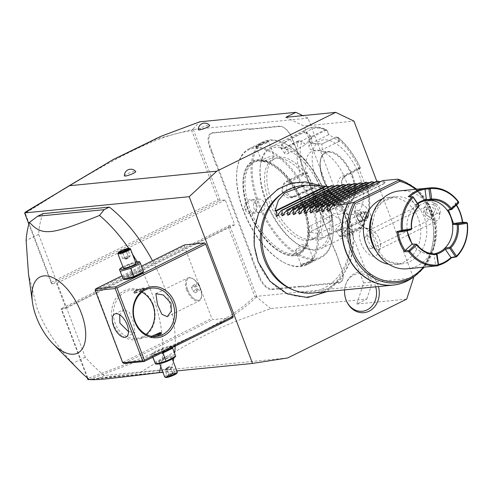 <?xml version="1.0" encoding="UTF-8"?>
<svg xmlns="http://www.w3.org/2000/svg" width="492" height="492" viewBox="0 0 492 492"><rect width="100%" height="100%" fill="white"/><g stroke="black" fill="none" stroke-linecap="round" stroke-linejoin="round"><path stroke-width="0.37" stroke-dasharray="2.46 1.84" d="M413.243 277.211L376.798 181.265M346.448 217.993A57.054 48.364 -95.6 0 1 322.303 292.445A57.054 48.364 -95.6 0 1 258.171 261.627A57.054 48.364 -95.6 0 1 282.316 187.175A57.054 48.364 -95.6 0 1 346.448 217.993M344.628 289.886A20.455 17.337 -95.6 0 1 345.243 286.018A20.455 17.337 -95.6 0 1 360.679 271.898A20.455 17.337 -95.6 0 1 377.758 284.487A20.455 17.337 -95.6 0 1 378.434 286.547M87.939 379.67L140.146 372.512L287.666 357.961M176.837 370.9L162.926 372.272M159.217 372.641L89.169 379.547L99.15 378.096L162.827 372.02M87.287 377.948L61.002 308.748L65.989 308.256L56.531 283.355L51.543 283.847L28.88 224.198M123.111 363.133L95.608 290.071L184.352 246.203L184.592 244.887M184.352 246.203L211.788 318.416L212.968 319.597L232.925 317.629M42.89 213.651A107.969 54.557 -116.3 0 0 38.653 234.346L85.288 357.124A107.969 54.557 -116.3 0 0 104.372 375.513L170.835 368.957A107.969 54.557 -116.3 0 0 173.19 361.294M173.891 357.948A107.969 54.557 -116.3 0 0 174.598 353.354M175.189 346.165A107.969 54.557 -116.3 0 0 152.489 260.76M124.378 175.816A6.076 0.984 159.2 0 1 128.381 173.338A6.076 0.984 159.2 0 1 134.765 171.388A6.076 0.984 159.2 0 1 135.718 171.505M198.294 129.691A6.076 0.984 159.2 0 1 202.292 127.213A6.076 0.984 159.2 0 1 208.682 125.269A6.076 0.984 159.2 0 1 209.635 125.386M285.864 117.287L304.068 126.032L353.951 121.118M140.146 372.512C217.39 324.929 232.593 322.77 270.661 308.576L366.835 299.093L356.811 304.05L363.662 282.918L413.544 277.998M363.662 282.918L304.068 126.032M363.975 224.955A8.315 4.2 63.7 0 1 360.464 225.078A8.315 4.2 63.7 0 1 354.492 212.993A8.315 4.2 63.7 0 1 355.396 210.939A8.315 4.2 63.7 0 1 362.739 214.801A8.315 4.2 63.7 0 1 363.975 224.955M374.246 256.283A15.104 7.632 63.7 0 1 360.98 243.134A15.104 7.632 63.7 0 1 363.662 228.417A15.104 7.632 63.7 0 1 363.988 228.399A15.104 7.632 63.7 0 1 375.796 238.971A15.104 7.632 63.7 0 1 377.026 254.77A15.104 7.632 63.7 0 1 374.246 256.283M356.811 304.05L406.687 299.13M366.835 299.093L371.405 285.003L308.023 118.166L302.734 115.62M308.023 118.166L193.301 129.476L192.772 129.304L199.721 121.813M193.301 129.476L220.262 200.447L225.25 199.955L234.709 224.856L229.721 225.348L61.002 308.748L61.807 309.548L228.436 227.181L229.721 225.348L256.683 296.319L371.405 285.003M300.637 286.135L300.409 286.842A27.804 14.047 63.7 0 1 303.472 287.057L307.666 286.639A27.804 14.047 63.7 0 1 310.354 285.858L338.871 283.048A14.846 7.503 -116.3 0 0 342.936 278.195A14.846 7.503 -116.3 0 0 341.503 268.577L339.603 263.571A27.804 14.047 63.7 0 1 337.979 258.515L338.096 258.288A28.345 14.323 -116.3 0 0 339.738 263.392L341.639 268.398A14.305 7.226 63.7 0 1 343.022 277.666A14.305 7.226 63.7 0 1 339.099 282.34L310.581 285.157A28.345 14.323 -116.3 0 0 307.863 285.938L303.73 286.35A28.345 14.323 -116.3 0 0 300.637 286.135L272.119 288.945A14.305 7.226 63.7 0 1 259.555 276.498L257.648 271.492A28.345 14.323 -116.3 0 0 255.434 266.436L252.691 259.216A28.345 14.323 -116.3 0 0 251.049 254.106L218.866 169.389A28.345 14.323 -116.3 0 0 216.652 164.34L213.909 157.12A28.345 14.323 -116.3 0 0 212.267 152.01L210.361 147.003A14.305 7.226 63.7 0 1 212.901 133.061L241.418 130.251A28.345 14.323 -116.3 0 0 244.137 129.464L248.269 129.058A28.345 14.323 -116.3 0 0 251.369 129.267L279.887 126.456A14.305 7.226 63.7 0 1 283.552 127.385A14.305 7.226 63.7 0 1 292.451 138.91L294.351 143.916A28.345 14.323 -116.3 0 0 296.565 148.965L299.308 156.192A28.345 14.323 -116.3 0 0 300.956 161.296L333.133 246.012A28.345 14.323 -116.3 0 0 335.347 251.061L338.096 258.288M300.409 286.842L271.892 289.653A14.846 7.503 -116.3 0 1 258.847 276.732L256.947 271.725A27.804 14.047 63.7 0 0 254.751 266.719L251.972 259.401L252.691 259.216M251.049 254.106L250.348 254.346A27.804 14.047 63.7 0 1 251.972 259.401M250.348 254.346L218.165 169.629A27.804 14.047 63.7 0 0 215.97 164.623L213.19 157.305L213.909 157.12M212.267 152.01L211.56 152.243A27.804 14.047 63.7 0 1 213.19 157.305M211.56 152.243L209.66 147.237A14.846 7.503 -116.3 0 1 212.298 132.772L240.816 129.962A27.804 14.047 63.7 0 0 243.503 129.175L247.691 128.763L248.269 129.058M251.369 129.267L250.76 128.978A27.804 14.047 63.7 0 1 247.691 128.763M250.76 128.978L279.278 126.167A14.846 7.503 -116.3 0 1 283.084 127.127A14.846 7.503 -116.3 0 1 292.316 139.088L294.222 144.095A27.804 14.047 63.7 0 0 296.418 149.094L299.308 156.192M300.956 161.296L300.821 161.474A27.804 14.047 63.7 0 1 299.197 156.419M300.821 161.474L333.004 246.191A27.804 14.047 63.7 0 0 335.2 251.191L337.979 258.515M270.661 308.576L256.393 296.787L256.683 296.319M256.4 296.719L254.672 296.245C229.352 321.713 180.865 344.425 87.933 378.33L61.807 309.548M228.436 227.181L254.672 296.245M234.709 224.856L65.989 308.256M225.25 199.955L56.531 283.355M218.03 199.789L220.262 200.447L51.543 283.847L51.402 282.156L25.27 213.368C110.319 159.34 158.012 134.427 191.8 130.724L218.03 199.789L51.402 282.156M192.815 129.334L191.8 130.724M108.111 162.335L156.474 138.965L192.772 129.304M24.662 212.685L25.27 213.368M88.08 379.633L87.933 378.33M256.393 296.787C230.889 322.691 182.347 345.402 88.954 379.504M307.666 286.639L307.863 285.938M243.503 129.175L244.137 129.464M215.97 164.623L216.652 164.34M254.751 266.719L255.434 266.436M303.472 287.057L303.73 286.35M294.259 255.766A52.097 26.322 -116.3 0 0 303.509 204.992A52.097 26.322 -116.3 0 0 257.747 159.642A52.097 26.322 -116.3 0 0 243.472 176.677A52.097 26.322 -116.3 0 0 280.895 252.39A52.097 26.322 -116.3 0 0 294.259 255.766M257.519 160.349A51.555 26.051 63.7 0 1 302.801 205.225A51.555 26.051 63.7 0 1 293.65 255.471A51.555 26.051 63.7 0 1 280.428 252.132A51.555 26.051 63.7 0 1 243.386 177.206A51.555 26.051 63.7 0 1 257.519 160.349M302.303 205.275A50.608 25.572 63.7 0 1 298.011 253.282A50.608 25.572 63.7 0 1 248.86 210.545A50.608 25.572 63.7 0 1 253.159 162.538A50.608 25.572 63.7 0 1 302.303 205.275M303.767 204.549A50.608 25.572 63.7 0 1 299.474 252.556A50.608 25.572 63.7 0 1 250.323 209.82A50.608 25.572 -116.3 0 1 254.616 161.813A50.608 25.572 -116.3 0 1 303.767 204.549M243.269 210.514A63.972 32.324 63.7 0 1 237.095 169.088A63.972 32.324 63.7 0 1 268.693 151.112A63.972 32.324 63.7 0 1 310.821 203.854A63.972 32.324 63.7 0 1 283.054 262.064A63.972 32.324 63.7 0 1 243.269 210.514M243.466 210.25A64.784 32.736 63.7 0 1 237.218 168.295A64.784 32.736 63.7 0 1 248.964 148.799A64.784 32.736 63.7 0 1 311.873 203.503A64.784 32.736 63.7 0 1 306.381 264.954A64.784 32.736 63.7 0 1 283.755 262.445A64.784 32.736 63.7 0 1 243.466 210.25M313.441 202.729C309.548 194.162 321.479 188.264 324.714 197.157C328.127 205.773 316.202 211.671 313.441 202.729L313.662 196.474L317.93 193.276L324.013 197.39L323.638 203.497L319.259 206.708L313.57 202.55M257.876 203.128A64.784 32.736 63.7 0 1 263.374 141.678A64.784 32.736 63.7 0 1 285.993 144.187A64.784 32.736 63.7 0 1 326.282 196.382A64.784 32.736 63.7 0 1 332.537 238.337A64.784 32.736 63.7 0 1 320.784 257.833A64.784 32.736 63.7 0 1 257.876 203.128M256.314 203.903C253.552 194.967 241.627 200.859 245.034 209.475C248.275 218.362 260.2 212.47 256.314 203.903L250.496 199.924L246.117 203.135L245.736 209.241L251.818 213.356L256.086 210.158L256.178 204.082M256.535 146.339L255.471 146.321L259.678 143.725L267.814 140.767L268.989 141.481L256.535 146.339L257.144 146.628L256.092 146.548L260.452 144.058L267.587 141.468L268.712 141.751L268.657 142.151L257.144 146.628M313.219 260.293L300.766 265.151L301.94 265.865L310.083 262.906L314.283 260.317L312.611 260.004L301.098 264.481L301.043 264.88L302.168 265.163L309.302 262.574L313.662 260.083L312.611 260.004M311.19 207.501A6.747 5.72 84.4 0 1 305.311 203.368A6.747 5.72 -95.6 0 1 309.868 194.069A6.747 5.72 -95.6 0 1 315.747 198.208A6.747 5.72 84.4 0 1 311.19 207.501L319.259 206.708M326.479 196.117A63.972 32.324 63.7 0 1 332.654 237.544A63.972 32.324 63.7 0 1 301.061 255.52A63.972 32.324 63.7 0 1 258.933 202.778A63.972 32.324 63.7 0 1 286.695 144.568A63.972 32.324 63.7 0 1 326.479 196.117M316.221 197.126A44.538 22.503 -116.3 0 0 272.974 159.519A44.538 22.503 -116.3 0 0 269.192 201.763A44.538 22.503 -116.3 0 0 312.445 239.37A44.538 22.503 -116.3 0 0 316.221 197.126M318.521 195.994A44.538 22.503 -116.3 0 0 275.268 158.381A44.538 22.503 -116.3 0 0 271.492 200.631A44.538 22.503 -116.3 0 0 314.739 238.239A44.538 22.503 -116.3 0 0 318.521 195.994M265.791 201.191A55.338 27.964 63.7 0 1 260.446 165.355A55.338 27.964 63.7 0 1 287.777 149.808A55.338 27.964 63.7 0 1 324.216 195.429A55.338 27.964 63.7 0 1 300.2 245.779A55.338 27.964 63.7 0 1 265.791 201.191M266.123 200.748A56.685 28.641 63.7 0 1 260.649 164.033A56.685 28.641 63.7 0 1 270.932 146.979A56.685 28.641 63.7 0 1 325.975 194.844A56.685 28.641 63.7 0 1 321.165 248.608A56.685 28.641 63.7 0 1 301.375 246.418A56.685 28.641 63.7 0 1 266.123 200.748M310.846 136.118L310.255 136.616L306.184 133.08L306.67 132.489L303.527 131.899L289.69 138.732L281.24 144.507L281.319 148.492L284.776 147.563L298.607 140.73L301.787 141.259L305.956 144.894L310.846 136.118L306.67 132.489A54.686 27.632 -116.3 0 1 327.26 130.46L328.576 134.371L339.529 141.579L337.832 137.071L336.171 137.016L322.254 143.898L310.76 143.375L311.288 136.604L325.12 129.765L326.559 129.66L327.26 130.46L328.502 134.82L311.977 142.988A8.1 4.563 177.3 0 0 309.007 146.745A8.1 4.563 177.3 0 0 313.73 150.62A8.1 4.563 177.3 0 0 322.217 149.728L321.946 144.045L311.153 143.584L308.718 140.718L311.707 137.305L325.538 130.466L327.217 131.007M332.414 214.537L331.473 219.862L329.548 222.181L311.541 231.08C302.58 235.668 314.376 243.454 322.567 238.343L340.581 229.438L342.475 226.75L343.373 221.744L332.414 214.537L331.522 219.543A54.686 27.632 -116.3 0 1 309.394 189.408L313.355 188.577L307.285 172.6L300.225 174.475L286.387 181.314C282.408 183.774 281.08 187.569 282.408 192.692C284.807 197.378 288.171 198.952 292.5 197.403L309.394 189.408L308.865 189.082L312.728 188.27L296.202 196.443A8.1 6.863 84.4 0 1 294.161 197.028A8.1 6.863 84.4 0 1 286.738 190.878A8.1 6.863 84.4 0 1 290.526 181.499L286.891 181.855C283.146 184.18 281.885 187.71 283.109 192.458L290.489 197.39L292.568 196.8L308.865 189.082M358.588 167.538L364.658 183.522L366.411 183.78L365.476 184.734L351.645 191.572C347.555 193.098 344.425 191.505 342.26 186.794C340.698 181.696 341.786 177.926 345.532 175.478L360.341 167.803L360.058 168.528L358.354 168.27L341.829 176.437A8.1 6.863 -95.6 0 0 338.041 185.816A8.1 6.863 -95.6 0 0 345.464 191.972A8.1 6.863 -95.6 0 0 347.506 191.382L351.147 191.025L349.136 191.609L342.395 186.616C340.938 181.892 341.958 178.381 345.47 176.081L359.301 169.242L360.47 167.858L358.588 167.538L358.354 168.27M359.301 169.242L359.369 168.639A56.685 28.641 -116.3 0 0 336.153 137.028L322.322 143.861M360.341 167.803A54.686 27.632 -116.3 0 0 338.213 137.668L336.171 137.016M306.184 133.08L303.656 132.625L289.819 139.464L282.888 143.873L280.735 147.981L282.002 148.529L285.249 147.661L299.087 140.823L301.621 141.278L305.686 144.82L289.161 152.987A8.1 2.3 143.7 0 1 284.917 153.682A8.1 2.3 143.7 0 1 287.082 149.599A8.1 2.3 143.7 0 1 293.73 144.789L289.69 138.732M307.285 172.6L307.051 173.332L303.195 174.137L303.324 173.43A54.686 27.632 -116.3 0 1 301.787 141.259L301.621 141.278M303.195 174.137L286.891 181.855L286.387 181.314M368.059 217.372C370.734 208.079 370.236 196.917 366.558 183.885L366.411 183.78A54.686 27.632 -116.3 0 1 367.948 215.951L365.987 211.228L361.103 219.998L363.065 224.721L362.721 226.91L344.166 236.209L339.867 236.726L349.086 227.378L367.094 218.479L368.059 217.372L367.948 215.951L367.309 216.332L365.396 211.726L344.695 221.96A8.1 2.3 -36.3 0 0 338.047 226.769A8.1 2.3 -36.3 0 0 335.882 230.853A8.1 2.3 -36.3 0 0 340.126 230.158L344.037 235.483L340.07 236.547L340.009 236.019L348.607 227.279L366.614 218.38L367.309 216.332M322.567 238.343L322.155 237.642L340.163 228.737L341.712 226.603L342.58 221.726L321.879 231.96A8.1 4.563 -2.7 0 1 313.392 232.851A8.1 4.563 -2.7 0 1 308.675 228.977A8.1 4.563 -2.7 0 1 311.639 225.219L311.91 230.902L308.958 235.004L313.693 238.983L322.155 237.642L321.879 231.96M361.103 219.998L363.065 224.721A54.686 27.632 -116.3 0 1 342.475 226.75L341.712 226.603M362.745 224.53L362.05 226.578L344.037 235.483L344.166 236.209M364.658 183.522L364.031 183.215L365.734 183.473L364.978 184.186L351.147 191.025L351.645 191.572M316.436 179.26A40.492 20.461 63.7 0 1 323.619 139.796A40.492 20.461 63.7 0 1 359.185 175.041A40.492 20.461 63.7 0 1 352.001 214.506A40.492 20.461 63.7 0 1 316.436 179.26M339.529 141.579L338.742 141.561L337.457 137.748M338.742 141.561L322.217 149.728M328.576 134.371L328.502 134.82M310.255 136.616L293.73 144.789M307.051 173.332L290.526 181.499M313.355 188.577L312.728 188.27M331.473 219.862L329.923 221.997L311.541 231.08M343.373 221.744L342.58 221.726M332.34 214.986L311.639 225.219M360.827 219.924L340.126 230.158M365.987 211.228L365.396 211.726M364.031 183.215L347.506 191.382M351.811 175.958A27.398 13.844 63.7 0 1 352.967 198.424A27.398 13.844 63.7 0 1 349.486 201.941A27.398 13.844 63.7 0 1 346.946 202.655A27.398 13.844 63.7 0 1 322.881 178.811A27.398 13.844 63.7 0 1 325.206 152.821A27.398 13.844 63.7 0 1 327.74 152.108A27.398 13.844 63.7 0 1 330.114 152.194A27.398 13.844 63.7 0 1 351.811 175.958M339.732 214.211A34.686 17.527 63.7 0 1 309.265 184.014A34.686 17.527 63.7 0 1 315.421 150.208A34.686 17.527 63.7 0 1 318.429 150.318A34.686 17.527 63.7 0 1 343.293 174.445A34.686 17.527 63.7 0 1 347.358 208.848A34.686 17.527 63.7 0 1 339.732 214.211M308.213 245.742A6.747 1.089 -20.8 0 1 303.951 248.485A6.747 1.089 -20.8 0 1 296.682 250.717A6.747 1.089 159.2 0 1 295.594 250.539A6.747 1.089 159.2 0 1 295.729 250.17A6.747 1.089 159.2 0 1 300.698 247.439A6.747 1.089 159.2 0 1 307.125 245.557A6.747 1.089 -20.8 0 1 307.869 245.557A6.747 1.089 -20.8 0 1 308.213 245.742L313.662 260.083M295.729 250.17L300.489 244.401L307.869 245.557M258.564 199.131A6.747 5.72 84.4 0 1 264.444 203.264A6.747 5.72 -95.6 0 1 259.887 212.562A6.747 5.72 -95.6 0 1 254.001 208.423A6.747 5.72 84.4 0 1 258.564 199.131L250.496 199.924M274.155 156.099A6.747 1.089 159.2 0 0 273.072 155.915A6.747 1.089 -20.8 0 0 265.803 158.147A6.747 1.089 -20.8 0 0 261.541 160.89A6.747 1.089 -20.8 0 0 261.885 161.075A6.747 1.089 -20.8 0 0 262.63 161.075A6.747 1.089 159.2 0 0 269.056 159.193A6.747 1.089 159.2 0 0 274.026 156.462A6.747 1.089 159.2 0 0 274.155 156.099L268.712 141.751M269.259 162.231L261.885 161.075M357.715 203.866A13.499 6.82 -116.3 0 1 369.252 211.886A13.499 6.82 -116.3 0 1 370.654 227.341A13.499 6.82 63.7 0 1 369.67 228.067A13.499 6.82 63.7 0 1 364.959 227.544A13.499 6.82 63.7 0 1 355.267 207.925A13.499 6.82 63.7 0 1 356.731 204.586A13.499 6.82 -116.3 0 1 357.715 203.866L357.733 203.854A13.499 6.82 -116.3 0 0 356.749 204.58A13.499 6.82 63.7 0 0 358.151 220.035A13.499 6.82 63.7 0 0 369.695 228.054A13.499 6.82 63.7 0 0 370.679 227.329A13.499 6.82 -116.3 0 0 369.277 211.874A13.499 6.82 -116.3 0 0 357.733 203.854M364.043 211.904L366.835 216.462L366.503 220.514L363.385 220.004L360.593 215.447L360.925 211.394L360.827 212.126L363.588 212.575L366.054 216.609L365.765 220.195L363.004 219.746L360.538 215.711L360.925 211.394L364.043 211.904L363.588 212.575L359.959 214.5L362.34 218.38L362.057 221.824L359.406 221.394L357.032 217.513L357.309 214.069L359.959 214.5M360.593 215.447L357.032 217.513M363.385 220.004L363.004 219.746L363.385 220.004L363.004 219.746L359.406 221.394M366.503 220.514L365.765 220.195L366.503 220.514M366.835 216.462L362.506 218.362L362.217 221.947L359.455 221.498L356.989 217.464L357.278 213.879L360.033 214.327L362.34 218.38M357.309 214.069L360.827 212.126M365.765 220.195L362.057 221.824M377.026 254.77A16.193 16.193 0 0 0 380.587 245.705A10.799 5.455 -116.3 0 1 378.551 249.653A10.799 5.455 -116.3 0 1 377.548 249.93A10.799 5.455 63.7 0 1 368.447 241.467A10.799 5.455 63.7 0 1 368.982 230.293A10.799 5.455 63.7 0 1 369.984 230.01A10.799 5.455 -116.3 0 1 373.354 231.074A16.193 16.193 0 0 0 363.988 228.399M380.587 245.705A10.799 5.455 -116.3 0 0 373.354 231.074M437.031 213.257L430.869 217.882A10.799 5.455 -116.3 0 0 436.429 220.828A10.799 5.455 -116.3 0 0 437.425 220.551A10.799 5.455 -116.3 0 0 439.387 217.298A10.799 5.455 -116.3 0 0 431.625 201.609A10.799 5.455 -116.3 0 0 428.858 200.908A10.799 5.455 -116.3 0 0 427.856 201.191A10.799 5.455 -116.3 0 0 425.863 204.703L433.753 204.635A5.4 2.731 63.7 0 1 436.312 204.174A5.4 2.731 63.7 0 1 440.192 212.021A5.4 2.731 63.7 0 1 437.031 213.257L433.753 204.635M430.869 217.882C424.424 215.084 422.757 210.687 425.863 204.703M426.699 211.849A4.047 3.874 -143.4 0 0 433.673 213.018A4.047 3.874 -143.4 0 0 430.93 206.726A4.047 3.874 -143.4 0 0 426.699 211.849M431.423 216.037A4.047 3.874 -143.4 0 0 428.969 209.592L431.423 216.037L430.162 216.529C428.009 216.4 426.496 215.318 425.635 213.282L425.887 209.918L427.327 209.063L428.969 209.592M425.174 207.169A6.747 3.407 63.7 0 1 430.863 212.458A6.747 3.407 63.7 0 1 430.531 219.444A6.747 3.407 63.7 0 1 429.903 219.617A6.747 3.407 63.7 0 1 424.215 214.327A6.747 3.407 63.7 0 1 424.547 207.341A6.747 3.407 63.7 0 1 425.174 207.169M371.319 248.577A6.747 3.407 63.7 0 1 365.63 243.288A6.747 3.407 63.7 0 1 365.962 236.301A6.747 3.407 63.7 0 1 366.589 236.123A6.747 3.407 63.7 0 1 372.278 241.412A6.747 3.407 63.7 0 1 371.946 248.398A6.747 3.407 63.7 0 1 371.319 248.577M124.224 363.459L212.968 319.597M154.014 354.092A10.037 1.624 159.2 0 1 152.963 352.899A10.037 1.624 159.2 0 1 160.638 348.957A10.037 1.624 159.2 0 1 169.543 346.417A10.037 1.624 159.2 0 1 170.121 346.38A10.037 1.624 159.2 0 1 166.603 349.966A10.037 1.624 159.2 0 1 154.014 354.092M123.037 362.284L211.788 318.416M153.172 304.505A25.646 21.734 84.4 0 0 124.353 290.649A25.646 21.734 84.4 0 0 113.498 324.111A25.646 21.734 84.4 0 0 142.323 337.967A25.646 21.734 84.4 0 0 153.172 304.505M121.887 275.883L141.487 266.197M95.608 290.071L95.208 289.671M125.054 279.425A10.037 1.624 159.2 0 1 128.578 275.84A10.037 1.624 159.2 0 1 141.167 271.713A10.037 1.624 159.2 0 1 142.213 272.906M128.517 331.657L135.06 332.549L133.424 321.737L129.058 311.934L123.701 309.56L119.685 314.794M141.942 292.137A24.293 20.59 84.4 0 0 131.665 290.059A24.293 20.59 84.4 0 0 115.257 323.527A24.293 20.59 84.4 0 0 136.432 338.416A24.293 20.59 84.4 0 0 146.106 334.369M154.008 336.516L150.632 336.872L151.72 336.282M134.925 293.275C138.264 292.353 147.569 287.752 143.695 288.939L137.366 290.243L133.947 292.961L134.925 293.275M144.279 288.232A5.67 0.916 -20.8 0 0 143.363 288.072A5.67 0.916 -20.8 0 0 137.262 289.948A5.67 0.916 -20.8 0 0 133.683 292.254A5.67 0.916 -20.8 0 0 133.806 292.365A5.67 0.916 -20.8 0 0 134.593 292.408A5.67 0.916 -20.8 0 0 140.281 290.71A5.67 0.916 -20.8 0 0 144.261 288.398A5.67 0.916 -20.8 0 0 144.279 288.232L144.55 288.933L143.695 288.939M186.708 290.04A12.823 6.476 63.7 0 1 187.796 277.882A12.823 6.476 63.7 0 1 192.274 278.374A12.823 6.476 63.7 0 1 200.25 288.706A12.823 6.476 -116.3 0 1 201.486 297.008A12.823 6.476 -116.3 0 1 199.162 300.87A12.823 6.476 -116.3 0 1 186.708 290.04M187.655 289.726A12.091 6.113 -116.3 0 0 199.401 299.935A12.091 6.113 -116.3 0 0 201.591 296.295A12.091 6.113 -116.3 0 0 200.428 288.466A12.091 6.113 -116.3 0 0 192.907 278.724A12.091 6.113 -116.3 0 0 188.682 278.257A12.091 6.113 -116.3 0 0 187.655 289.726M200.385 288.484A12.091 6.113 63.7 0 1 199.358 299.954A12.091 6.113 63.7 0 1 187.618 289.745A12.091 6.113 -116.3 0 1 188.639 278.275A12.091 6.113 -116.3 0 1 200.385 288.484M191.536 287.494L192.901 291.092L195.367 292.709L196.462 290.735L195.096 287.143L192.636 285.52L191.536 287.494L195.711 285.428L197.077 289.025L199.543 290.649L200.638 288.675L199.272 285.077L196.812 283.46L195.711 285.428M192.901 291.092L197.077 289.025M192.636 285.52L196.812 283.46M195.096 287.143L199.272 285.077M196.462 290.735L200.638 288.675M195.367 292.709L199.543 290.649M143.252 288.429A5.4 0.873 159.2 0 1 144.107 288.736A5.4 0.873 159.2 0 1 140.318 290.938A5.4 0.873 159.2 0 1 134.9 292.555A5.4 0.873 159.2 0 1 134.15 292.519A5.4 0.873 159.2 0 1 137.047 290.385A5.4 0.873 159.2 0 1 143.252 288.429M151.813 337.733A5.67 0.916 -20.8 0 0 157.92 335.851A5.67 0.916 -20.8 0 0 161.493 333.551A5.67 0.916 -20.8 0 0 161.37 333.435A5.67 0.916 -20.8 0 0 160.583 333.398A5.67 0.916 -20.8 0 0 154.894 335.095A5.67 0.916 -20.8 0 0 150.915 337.407A5.67 0.916 -20.8 0 0 150.896 337.573A5.67 0.916 -20.8 0 0 151.813 337.733M151.942 336.319A5.4 0.873 -20.8 0 0 151.075 337.069A5.4 0.873 -20.8 0 0 151.923 337.377A5.4 0.873 -20.8 0 0 157.815 335.556M160.343 334.259A5.4 0.873 -20.8 0 0 161.148 333.392M122.533 277.593L132.176 272.82L142.698 269.874L143.578 271.701M119.439 269.438L129.082 264.671L139.617 261.695M122.883 266.861A10.037 1.624 159.2 0 1 135.497 262.07M135.921 263.195A6.747 1.089 -20.8 0 0 134.839 263.011A6.747 1.089 -20.8 0 0 127.569 265.243A6.747 1.089 -20.8 0 0 123.308 267.986M129.082 264.671L132.176 272.82M139.605 261.726L142.698 269.874M130.337 248.737A6.747 1.089 159.2 0 0 129.396 248.688A6.747 1.089 -20.8 0 0 122.625 250.711A6.747 1.089 -20.8 0 0 117.889 253.466M128.412 248.94L127.908 249.862L127.004 249.948M126.469 250.397L126.29 251.08L127.908 249.862L130.22 255.945L128.406 257.937L127.004 258.718L124.39 257.58L128.117 256.154L125.995 250.569M121.998 252.107L122.563 252.501L126.29 251.08L128.603 257.162L127.397 258.626L127.004 258.718L128.117 256.154L130.22 255.945L128.603 257.162L124.876 258.589L126.672 258.903L122.766 258.798L120.454 252.71L122.563 252.501L124.876 258.589L122.766 258.798L124.39 257.58L122.268 251.996M119.47 252.359L120.454 252.71L121.198 252.156M161.068 353.145L152.477 355.925L151.597 354.105L161.241 349.338L171.776 346.362L172.366 347.561M152.963 352.899L151.597 354.105L152.791 357.235M171.763 346.393L175.742 356.362M161.241 349.338L164.34 357.487L174.863 354.541M154.697 362.253L164.34 357.487M152.477 355.925L152.944 357.161M157.219 364.092A10.037 1.624 159.2 0 1 160.736 360.507A10.037 1.624 159.2 0 1 173.325 356.38A10.037 1.624 159.2 0 1 174.371 357.573M160.343 362.795A6.747 1.089 159.2 0 1 159.254 362.61A6.747 1.089 159.2 0 1 163.51 359.867A6.747 1.089 159.2 0 1 170.779 357.635A6.747 1.089 159.2 0 1 171.868 357.819A6.747 1.089 159.2 0 1 167.612 360.562A6.747 1.089 159.2 0 1 160.343 362.795M164.691 376.933A6.747 1.089 159.2 0 1 168.953 374.191A6.747 1.089 159.2 0 1 176.222 371.952A6.747 1.089 -20.8 0 1 177.311 372.137M176.892 373.182A6.076 0.984 -20.8 0 0 175.933 372.838A6.076 0.984 159.2 0 0 168.959 375.039A6.076 0.984 159.2 0 0 165.693 377.438M166.763 376.866L168.83 375.359L168.891 374.726L172.612 373.305L174.722 373.096L173.104 374.314L169.377 375.734L167.268 375.943L168.891 374.726L166.579 368.643L164.955 369.861L167.268 375.943L166.763 376.866L168.707 375.408L173.178 373.699L175.706 373.446L174.722 373.096L172.409 367.007L169.66 366.743L166.77 367.868L168.172 367.087L167.065 369.652L169.377 375.734L169.291 376.62L166.763 376.866M166.77 367.868L164.955 369.861L167.065 369.652L170.792 368.225L172.409 367.007L170.3 367.216L172.612 373.305L173.178 373.699L175.706 373.446L173.762 374.91L173.104 374.314L170.792 368.225L168.172 367.087L168.504 366.903L167.784 367.18M169.66 366.743L168.861 366.823L170.3 367.216L166.579 368.643L167.415 367.383M168.861 366.823L168.504 366.903M38.653 234.346L26.125 240.539M28.474 273.78L37.017 308.072C44.028 326.627 55.94 345.046 72.761 363.317A107.969 54.557 -116.3 0 0 79.661 370.79M85.288 357.124L72.761 363.317M160.829 366.761A107.969 54.557 -116.3 0 0 151.339 291.879A107.969 54.557 -116.3 0 0 137.09 261.781M132.477 254.124A107.969 54.557 -116.3 0 0 128.67 248.325M170.835 368.957L165.613 371.54M104.372 375.513L99.15 378.096M281.486 193.916A52.798 44.754 -95.6 0 1 346.079 219.334A52.798 44.754 -95.6 0 1 338.471 276.166A52.798 44.754 -95.6 0 1 290.852 288.884M312.881 293.017A53.985 45.762 84.4 0 0 349.345 218.645A53.985 45.762 84.4 0 0 302.285 185.564M277.088 215.834L334.302 187.796L329.222 186.739M276.818 216.209L334.302 187.796L331.331 185.699M282.789 215.275L339.997 187.231L334.923 186.179M282.519 215.644L339.997 187.231L337.032 185.133M288.49 214.709L345.698 186.671L340.624 185.613M288.22 215.084L345.698 186.671L342.733 184.574M294.191 214.149L351.399 186.111L346.325 185.053M293.921 214.518L351.399 186.111L348.434 184.008M299.892 213.583L357.1 185.546L352.026 184.494M299.622 213.958L357.1 185.546L354.129 183.448M305.594 213.024L362.801 184.986L357.727 183.928M305.323 213.399L362.801 184.986L359.83 182.889M311.288 212.464L368.502 184.42L363.422 183.368M311.024 212.833L368.502 184.42L365.531 182.323M316.989 211.898L374.203 183.86L369.123 182.803M316.719 212.273L374.203 183.86L371.232 181.763M322.691 211.339L379.904 183.295L374.824 182.243M322.42 211.708L379.904 183.295L376.933 181.197M328.392 210.773L385.605 182.735L380.525 181.677M328.121 211.148L385.605 182.735L382.635 180.638M382.29 198.934A33.739 28.604 -95.6 0 1 388.778 197.378A33.739 28.604 -95.6 0 1 419.707 223.005A33.739 28.604 -95.6 0 1 403.914 262.082A33.739 28.604 -95.6 0 1 395.402 264.536A33.739 28.604 -95.6 0 1 388.735 264.272M399.652 190.884A39.139 33.179 84.4 0 1 433.772 214.863A39.139 33.179 -95.6 0 1 417.21 265.938A39.139 33.179 -95.6 0 1 407.333 268.78M462.664 222.206A39.139 33.179 -95.6 0 1 462.751 222.87L467.4 223.19M438.218 265.36A39.139 33.179 -95.6 0 1 434.633 266.074L437.935 265.76M456.558 204.98A39.139 33.179 -95.6 0 0 455.143 202.833L458.624 201.948M455.143 202.833L455.444 203.879L458.575 203.104M456.312 205.201A38.333 32.49 84.4 0 0 455.451 203.879L448.538 210.287M462.4 222.187L462.751 222.87M438.513 264.518A38.327 32.49 -95.6 0 1 435.58 265.139L434.633 266.074M438.55 264.85L435.586 265.133L434.128 254.715L437.093 254.419M408.28 196.695L413.335 196.862M409.639 196.831L415.309 205.164L414.848 206.296A26.992 22.878 -95.6 0 0 407.148 230.041A26.992 22.884 84.4 0 0 407.241 230.754M419.012 205.207L415.309 205.176A27.804 23.567 84.4 0 1 417.677 203.245M412.45 244.1A26.992 22.884 84.4 0 0 412.53 244.21A26.992 22.878 -95.6 0 0 432.505 254.093A26.992 22.878 -95.6 0 0 432.985 254.038A26.992 22.878 84.4 0 0 434.418 253.81M418.003 203.719A26.992 22.878 84.4 0 0 414.848 206.296L418.944 206.314M426.73 200.422A26.992 22.878 -95.6 0 1 427.21 200.367A26.992 22.878 -95.6 0 1 427.585 200.336M412.032 244.087L416.724 244.309M411.632 228.86L407.148 230.041L406.989 230.822M436.767 254.118A27.804 23.567 84.4 0 1 434.128 254.715L432.985 254.038L436.312 253.718L432.505 254.093M375.66 286.824A18.893 16.015 84.4 0 0 375.125 285.219A18.893 16.015 84.4 0 0 359.344 273.589A18.893 16.015 84.4 0 0 345.089 286.639A18.893 16.015 84.4 0 0 345.894 299.671A18.893 16.015 84.4 0 0 346.522 301.153A18.893 16.015 84.4 0 0 346.657 301.436M310.581 285.157L310.354 285.858M339.099 282.34L338.871 283.048M279.887 126.456L279.278 126.167M241.418 130.251L240.816 129.962M212.901 133.061L212.298 132.772M210.361 147.003L209.66 147.237M218.866 169.389L218.165 169.629M257.648 271.492L256.947 271.725M259.555 276.498L258.847 276.732M272.119 288.945L271.892 289.653M245.034 209.475L245.736 209.241M324.714 197.157L324.013 197.39M325.538 130.466L325.12 129.765A56.685 28.641 -116.3 0 0 307.734 128.787A56.685 28.641 -116.3 0 0 303.527 131.899L303.656 132.625M299.087 140.823L298.607 140.73A56.685 28.641 -116.3 0 0 300.225 174.475L300.723 175.023M345.532 175.478L345.47 176.081L341.829 176.437M311.288 136.604L311.707 137.305L311.977 142.988M284.776 147.563L289.161 152.987M282.408 192.692L283.109 192.458M292.5 197.403L292.568 196.8L296.202 196.443M340.163 228.737L340.581 229.438A56.685 28.641 -116.3 0 0 357.967 230.416A56.685 28.641 -116.3 0 0 362.173 227.31L362.05 226.578M366.614 218.38L367.094 218.479A56.685 28.641 -116.3 0 0 365.476 184.734L364.978 184.186M306.399 189.961L306.338 190.564A56.685 28.641 -116.3 0 0 329.548 222.181L329.923 221.997M349.086 227.378L348.607 227.279L344.695 221.96M352.561 175.699A27.939 14.114 63.7 0 1 347.598 202.925A27.939 14.114 63.7 0 1 323.059 178.608A27.939 14.114 63.7 0 1 328.023 151.376A27.939 14.114 63.7 0 1 352.561 175.699M351.86 175.933A27.398 13.844 63.7 0 1 349.535 201.917A27.398 13.844 63.7 0 1 322.93 178.787A27.398 13.844 63.7 0 1 325.255 152.797A27.398 13.844 63.7 0 1 351.86 175.933M301.94 265.865L302.168 265.163M267.814 140.767L267.587 141.468M173.762 374.91L169.291 376.62M397.647 179.156A53.985 45.762 -95.6 0 1 429.485 210.742A53.985 45.762 -95.6 0 1 402.567 282.931M412.173 277.955A53.942 45.725 84.4 0 0 433.409 226.88A53.942 45.725 84.4 0 0 402.604 180.939M405.752 182.311A52.084 44.151 -95.6 0 1 435.5 226.677A52.084 44.151 -95.6 0 1 414.996 275.994M415.543 189.315A50.781 43.044 -95.6 0 1 423.225 267.217M372.721 213.891A33.739 28.604 -95.6 0 1 386.337 199.229A33.739 28.604 -95.6 0 1 394.848 196.782A33.739 28.604 -95.6 0 1 424.264 217.458A33.739 28.604 -95.6 0 1 409.984 261.486A33.739 28.604 -95.6 0 1 401.472 263.933A33.739 28.604 -95.6 0 1 376.423 251.473M343.022 277.666L342.936 278.195M283.552 127.385L283.084 127.127M280.428 252.132L280.895 252.39M243.386 177.206L243.472 176.677M298.011 253.282L299.474 252.556M253.159 162.538L254.616 161.813M237.095 169.088L237.218 168.295M248.964 148.799L263.374 141.678M306.381 264.954L320.784 257.833M283.054 262.064L283.755 262.445M309.868 194.069L317.93 193.276M332.654 237.544L332.537 238.337M286.695 144.568L285.993 144.187M275.268 158.381L272.974 159.519M314.739 238.239L312.445 239.37M260.446 165.355L260.649 164.033M270.932 146.979L307.734 128.787C313.244 126.18 319.517 126.469 326.559 129.66M337.832 137.071C346.811 144.9 354.357 155.158 360.47 167.858M322.254 143.898L321.885 144.076M310.76 143.375L311.153 143.584M281.319 148.492L282.002 148.529M321.165 248.608L357.967 230.416L362.721 226.91M339.867 236.726L340.009 236.019M349.136 191.609L345.464 191.972M308.718 140.718L309.007 146.745M280.735 147.981L284.917 153.682M290.489 197.39L294.161 197.028M308.958 235.004L308.675 228.977M340.07 236.547L335.882 230.853M325.206 152.821L325.255 152.797C319.425 156.61 318.724 165.22 323.146 178.621C328.681 194.162 342.838 206.068 349.535 201.917L349.486 201.941M330.114 152.194L318.429 150.318M352.967 198.424L347.358 208.848M300.2 245.779L301.375 246.418M314.283 260.317L313.582 260.016M300.766 265.151L301.098 264.481M295.594 250.539L301.043 264.88M259.887 212.562L251.818 213.356M268.989 141.481L268.657 142.151M255.471 146.321L256.172 146.616M261.541 160.89L256.092 146.548M269.278 162.225L274.026 156.462M360.464 225.078L364.959 227.544M354.492 212.993L355.267 207.925M361.03 211.8L360.728 215.539M360.722 215.508L363.348 219.795M363.213 219.709L366.017 220.164M378.551 249.653L437.425 220.551M436.312 204.174L431.625 201.609M440.192 212.021L439.387 217.298M368.982 230.293L427.856 201.191M433.673 213.018L431.564 215.859M427.173 208.19L425.887 209.918M365.962 236.301L424.547 207.341M371.946 248.398L430.531 219.444M114.71 314.007L123.701 309.56M126.075 336.995L135.06 332.549M136.432 338.416L156.388 336.448M131.665 290.059L151.616 288.097M155.841 293.675L187.796 277.882M167.2 316.663L199.162 300.87M201.591 296.295L201.486 297.008M192.907 278.724L192.274 278.374M144.107 288.736L144.261 288.398M134.15 292.519L133.806 292.365M133.947 292.961L133.683 292.254M161.493 333.551L161.228 332.844M151.075 337.069L150.915 337.407M150.896 337.573L150.632 336.872M128.406 257.937L127.76 258.423M127.397 258.626L126.672 258.903M126.315 258.983L125.521 259.063M170.121 346.38L171.776 346.362M159.254 362.61L159.679 363.736M171.868 357.819L172.298 358.945M173.123 373.729L168.774 375.39M319.978 185.521L337.315 198.178L349.08 217.581L353.379 238.718L350.79 259.997L341.632 278.484L327.112 291.608M416.724 189.199L429.534 205.687L435.561 226.671L433.747 248.423L424.405 267.101M388.778 197.378L394.848 196.782L383.705 201.234L379.375 205.342L374.701 212.802L371.392 231.037L376.368 248.657L384.676 258.595L389.682 261.744L401.472 263.933L395.402 264.536M430.734 200.023L427.21 200.367M327.795 211.462L385.642 182.876M322.1 212.027L379.941 183.436M316.399 212.587L374.24 183.996M310.698 213.153L368.539 184.562M304.997 213.713L362.838 185.121M299.296 214.272L357.137 185.687M293.595 214.838L351.436 186.247M287.894 215.398L345.735 186.806M282.193 215.963L340.034 187.372M276.492 216.523L334.339 187.932M345.089 286.639L345.243 286.018M346.522 301.153L346.792 301.731"/><path stroke-width="0.74" d="M376.798 181.265L353.951 121.118L335.747 112.367L216.72 171.198L189.199 196.689L252.544 363.434L287.666 357.961L406.687 299.13L413.544 277.998L413.243 277.211M378.434 286.547A20.455 17.337 -95.6 0 1 368.938 311.252A20.455 17.337 -95.6 0 1 346.792 301.731A20.455 17.337 -95.6 0 1 346.11 300.126A20.455 17.337 -95.6 0 1 344.628 289.886M252.544 363.434L176.837 370.9M162.926 372.272L159.217 372.641A107.969 54.557 -116.3 0 0 160.829 366.761M53.068 343.853A42.435 21.445 -116.3 0 0 81.02 350.507A42.435 21.445 -116.3 0 0 81.242 312.838A42.435 21.445 -116.3 0 0 48.61 276.215A42.435 21.445 -116.3 0 0 32.447 302.131A42.435 21.445 -116.3 0 0 36.433 317.254A42.435 21.445 -116.3 0 0 53.068 343.853L79.661 370.79A107.969 54.557 -116.3 0 0 89.169 379.547L87.939 379.67L87.287 377.948M28.88 224.198L24.6 212.919L189.199 196.689M204.543 242.919L115.798 286.787L115.872 287.635L116.985 287.961L144.414 360.175L233.165 316.313L205.73 244.093L204.543 242.919L184.592 244.887L141.487 266.197M233.165 316.313L232.925 317.629L144.174 361.491L142.662 360.765L115.226 288.546L115.872 287.635M173.19 361.294A107.969 54.557 -116.3 0 0 173.891 357.948M174.598 353.354A107.969 54.557 -116.3 0 0 175.189 346.165M152.489 260.76A107.969 54.557 -116.3 0 0 109.353 207.095L42.89 213.651L37.669 216.234L29.458 222.359A107.969 54.557 -116.3 0 0 26.125 240.539L28.474 273.78L32.447 302.131M335.747 112.367L285.864 117.287L295.889 112.33L199.721 121.813L160.638 136.438L113.24 159.525L69.2 185.748L216.72 171.198M69.2 185.748L24.6 212.919M125.368 176.038A6.076 0.984 159.2 0 1 124.378 175.816A6.427 6.427 0 0 1 135.718 171.505A6.076 0.984 159.2 0 1 132.065 173.959A6.076 0.984 159.2 0 1 125.368 176.038M199.285 129.913A6.076 0.984 159.2 0 1 198.294 129.691A6.427 6.427 0 0 1 209.635 125.386A6.076 0.984 159.2 0 1 205.982 127.84A6.076 0.984 159.2 0 1 199.285 129.913M302.734 115.62L295.889 112.33M25.363 212.095L113.24 159.525M116.985 287.961L205.73 244.093M174.549 302.395A25.646 21.734 -95.6 0 1 163.701 335.858A25.646 21.734 -95.6 0 1 134.876 322.008A25.646 21.734 -95.6 0 1 145.73 288.546A25.646 21.734 -95.6 0 1 174.549 302.395M144.414 360.175L143.775 361.091M115.226 288.546L95.276 290.514L122.711 362.733L124.224 363.459L144.174 361.491M95.276 290.514L95.208 289.671L95.848 288.755L121.887 275.883M115.798 286.787L95.848 288.755M125.632 279.388A10.037 1.624 159.2 0 1 125.054 279.425L123.4 279.444L119.439 269.438L123.412 279.413L133.935 276.467L143.578 271.701L142.213 272.906A10.037 1.624 159.2 0 1 134.537 276.848A10.037 1.624 159.2 0 1 125.632 279.388M122.711 362.733L142.662 360.765M113.621 326.165A12.823 6.476 63.7 0 1 114.71 314.007A12.823 6.476 63.7 0 1 127.164 324.831A12.823 6.476 63.7 0 1 126.075 336.995A12.823 6.476 63.7 0 1 113.621 326.165M119.685 314.794L119.888 323.072L128.517 331.657M146.106 334.369A24.293 20.59 84.4 0 0 152.846 304.948A24.293 20.59 84.4 0 0 141.942 292.137M171.013 303.158L171.265 311.282L167.2 316.663L161.843 314.29L157.477 304.493L155.841 293.675L163.313 295.003L171.013 303.158M172.797 302.98A24.293 20.59 -95.6 0 1 156.388 336.448A24.293 20.59 -95.6 0 1 135.208 321.559A24.293 20.59 -95.6 0 1 151.616 288.097A24.293 20.59 -95.6 0 1 172.797 302.98M151.72 336.282L160.251 332.531L161.228 332.844L154.008 336.516M157.815 335.556A5.4 0.873 -20.8 0 0 160.343 334.259M161.148 333.392A5.4 0.873 -20.8 0 0 161.032 333.287A5.4 0.873 -20.8 0 0 160.275 333.25A5.4 0.873 -20.8 0 0 151.942 336.319M139.605 261.726L140.484 263.546L130.835 268.318L120.312 271.264M130.835 268.318L133.935 276.467M135.497 262.07A10.037 1.624 159.2 0 1 137.379 261.75A10.037 1.624 159.2 0 1 137.963 261.713A10.037 1.624 159.2 0 1 134.439 265.299A10.037 1.624 159.2 0 1 121.85 269.425A10.037 1.624 159.2 0 1 120.804 268.232A10.037 1.624 159.2 0 1 122.883 266.861M117.871 253.669L123.308 267.986A6.747 1.089 -20.8 0 0 124.396 268.171A6.747 1.089 -20.8 0 0 131.665 265.938A6.747 1.089 -20.8 0 0 135.921 263.195L130.485 248.872A6.747 1.089 159.2 0 1 126.223 251.615A6.747 1.089 159.2 0 1 118.959 253.854A6.747 1.089 -20.8 0 1 117.871 253.669A6.747 1.089 -20.8 0 1 117.889 253.466L118.283 252.624A6.076 0.984 -20.8 0 0 119.242 252.968A6.076 0.984 159.2 0 0 126.223 250.766A6.076 0.984 159.2 0 0 129.482 248.368L130.337 248.737A6.747 1.089 159.2 0 1 130.485 248.872M120.804 268.232L119.439 269.438M140.484 263.546L143.578 271.701M118.283 252.624A6.076 0.984 -20.8 0 1 122.545 250.145A6.076 0.984 -20.8 0 1 128.64 248.325A6.076 0.984 159.2 0 1 129.482 248.368M125.884 249.186L121.413 250.895L119.47 252.359L121.998 252.107L126.469 250.397L128.412 248.94L125.884 249.186L125.804 250.071L121.198 252.156M128.412 248.94L128.012 249.241M119.47 252.359L119.943 252.31M121.413 250.895L122.268 251.996M125.995 250.569L125.804 250.071L127.004 249.948M172.366 347.561L172.643 348.213L163 352.979L161.068 353.145M175.736 356.399L166.093 361.134L155.57 364.08L157.219 364.092A10.037 1.624 159.2 0 0 157.797 364.055A10.037 1.624 159.2 0 0 166.702 361.515A10.037 1.624 159.2 0 0 174.371 357.573L175.736 356.399M172.643 348.213L175.742 356.362M152.791 357.235L155.57 364.08L152.944 357.161M163 352.979L166.093 361.134M164.838 377.063L165.693 377.438A6.076 0.984 159.2 0 0 166.536 377.481A6.076 0.984 -20.8 0 0 172.63 375.66A6.076 0.984 -20.8 0 0 176.892 373.182L177.286 372.339A6.747 1.089 -20.8 0 1 172.551 375.095A6.747 1.089 -20.8 0 1 165.779 377.112A6.747 1.089 159.2 0 1 164.838 377.063A6.747 1.089 159.2 0 1 164.691 376.933L159.679 363.736M177.286 372.339A6.747 1.089 -20.8 0 0 177.311 372.137L172.298 358.945M109.353 207.095L104.132 209.678L37.669 216.234M128.67 248.325A107.969 54.557 -116.3 0 0 99.495 215.453L104.132 209.678M137.09 261.781A107.969 54.557 -116.3 0 0 132.477 254.124M162.827 372.02L159.211 372.641C105.233 379.289 96.832 380.119 89.169 379.547M99.495 215.453C50.535 235.293 42.134 236.123 29.458 222.359M292.875 289.763L290.852 288.884A52.798 44.754 -95.6 0 1 264.395 259.708A52.798 44.754 -95.6 0 1 281.486 193.916L283.294 192.661A53.985 45.762 84.4 0 0 265.821 259.93A53.985 45.762 84.4 0 0 292.875 289.763A53.985 45.762 84.4 0 0 312.881 293.017L393.022 285.114A53.985 45.762 -95.6 0 1 345.962 252.027A53.985 45.762 -95.6 0 1 347.53 203.928L353.594 202.378L355.169 203.362L399.688 181.351L399.018 180.047A52.084 44.151 -95.6 0 1 405.752 182.311L402.604 180.939A53.942 45.725 84.4 0 0 397.77 179.168L382.635 180.638L332.518 205.41L347.53 203.928M329.222 186.739L326.479 186.173L305.489 185.25L302.285 185.564A53.985 45.762 84.4 0 0 283.294 192.661M332.518 205.41L328.121 211.148L327.518 211.209L328.121 211.148M322.42 211.708L321.817 211.769L322.42 211.708L326.817 205.97L327.672 205.89L327.518 211.209L328.392 210.773M316.719 212.273L316.116 212.329L316.719 212.273L321.116 206.535L321.971 206.449L321.817 211.769L322.691 211.339M311.024 212.833L310.415 212.895L311.024 212.833L315.415 207.095L316.27 207.009L316.116 212.329L316.989 211.898M305.323 213.399L304.714 213.454L305.323 213.399L309.72 207.661L310.569 207.575L310.415 212.895L311.288 212.464M299.622 213.958L299.013 214.02L299.622 213.958L304.019 208.221L304.868 208.134L304.714 213.454L305.594 213.024M293.921 214.518L293.318 214.58L293.921 214.518L298.318 208.78L299.167 208.7L299.013 214.02L299.892 213.583M288.22 215.084L287.617 215.139L288.22 215.084L292.617 209.346L293.466 209.26L293.318 214.58L294.191 214.149M282.519 215.644L281.916 215.705L282.519 215.644L286.916 209.906L287.765 209.826L287.617 215.139L288.49 214.709M276.818 216.209L276.215 216.265L276.818 216.209L281.215 210.471L282.064 210.385L281.916 215.705L282.789 215.275M305.489 185.25L284.868 192.87L278.343 200.428L274.942 211.086L276.369 210.945L276.215 216.265L277.088 215.834M281.215 210.471L331.331 185.699L334.923 186.179M286.916 209.906L337.032 185.133L340.624 185.613M292.617 209.346L342.733 184.574L346.325 185.053M298.318 208.78L348.434 184.008L352.026 184.494M304.019 208.221L354.129 183.448L357.727 183.928M309.72 207.661L359.83 182.889L363.422 183.368M315.415 207.095L365.531 182.323L369.123 182.803M321.116 206.535L371.232 181.763L374.824 182.243M326.817 205.97L376.933 181.197L380.525 181.677M399.018 180.047L397.647 179.156M388.735 264.272A33.739 28.604 -95.6 0 1 363.772 235.041A33.739 28.604 -95.6 0 1 380.267 199.826A33.739 28.604 -95.6 0 1 382.29 198.934M456.558 204.98A39.139 33.179 -95.6 0 1 460.137 212.267A39.139 33.179 -95.6 0 1 462.664 222.206M448.538 210.287L453.581 223.559L462.4 222.187L466.607 222.458L467.4 223.19A39.139 33.179 -95.6 0 1 456.49 256.83L451.435 257.771A39.139 33.179 -95.6 0 1 438.218 265.36M437.935 265.76A39.139 33.179 -95.6 0 1 437.548 265.803A39.139 33.179 -95.6 0 1 408.784 251.756L409.922 251.461L409.953 250.988L416.835 245.034A27.804 23.567 84.4 0 0 436.539 254.505L438.224 264.573L437.935 265.76M418.003 203.719A26.992 22.878 84.4 0 1 426.73 200.422L426.435 199.672L430.371 199.285L428.913 188.848L429.479 187.944L425.082 188.387A39.139 33.179 -95.6 0 0 408.28 196.695L412.345 196.732A39.139 33.179 -95.6 0 0 401.435 230.373L396.964 231.591A39.139 33.179 -95.6 0 0 399.578 242.199A39.139 33.179 -95.6 0 0 404.572 251.627L408.784 251.756M437.548 265.803L407.333 268.78A39.139 33.179 -95.6 0 1 373.213 244.795A39.139 33.179 84.4 0 1 399.652 190.884L429.86 187.901A39.139 33.179 -95.6 0 1 458.624 201.948L451.435 208.583A27.804 23.567 84.4 0 0 431.724 199.112L430.279 188.676L429.473 187.993M429.479 187.944A39.139 33.179 -95.6 0 1 429.86 187.901M462.4 222.187A38.333 32.49 84.4 0 0 456.312 205.201M467.228 222.839L467.154 223.288L458.323 224.666L457.695 224.278L457.775 223.835L466.607 222.458M450.082 247.759L450.826 247.777L456.502 256.123L456.238 256.719L455.5 256.701L449.823 248.355L449.891 247.248L444.866 248.165A26.992 22.878 -95.6 0 0 452.566 224.42L453.562 223.559L457.775 223.835M457.695 224.278L457.203 224.703A26.992 22.878 -95.6 0 1 449.891 247.248M458.323 224.666A27.804 23.567 -95.6 0 1 450.826 247.777M456.502 256.123A38.327 32.49 84.4 0 0 467.154 223.288M451.435 257.771L450.936 257.544L455.5 256.701M450.93 257.55A38.327 32.49 -95.6 0 1 438.513 264.518M416.835 245.034L416.724 244.309A26.992 22.878 84.4 0 0 436.312 253.718L437.105 254.444L438.557 264.819L437.991 265.705M438.557 264.819L438.224 264.573M437.985 264.942A38.327 32.49 -95.6 0 1 409.922 251.461M436.379 253.761L436.539 254.505M404.572 251.627L405.125 250.496L408.92 250.582L415.808 244.186L416.693 244.303M415.802 244.21L416.435 244.985M405.125 250.502L412.032 244.093L406.989 230.822L398.169 232.193A38.333 32.49 84.4 0 0 405.119 250.496M415.808 244.186L412.032 244.087M408.92 250.582L409.953 250.988M408.821 251.683L408.889 250.594M401.435 230.373L402.228 231.105L398.169 232.193L396.964 231.591M402.05 230.68L402.536 230.188L411.367 228.817L411.06 229.727L402.228 231.105M411.367 228.817A27.804 23.567 -95.6 0 1 418.864 205.705L413.188 197.353A38.327 32.49 84.4 0 0 402.536 230.188M411.546 229.241L411.632 228.86A26.992 22.878 -95.6 0 1 418.944 206.314L418.864 205.705M413.188 197.353L413.04 196.8L412.345 196.732M413.04 196.8L419.159 205.761M409.768 196.708A38.327 32.49 -95.6 0 1 424.983 189.242L425.082 188.387M417.677 203.245A27.804 23.567 84.4 0 1 426.441 199.66L424.99 189.242L428.913 188.848M428.932 188.879L430.039 189.045M430.279 188.676A38.327 32.49 -95.6 0 1 458.341 202.157M451.435 208.583L450.684 209.395A26.992 22.878 84.4 0 0 431.097 199.986L431.724 199.112M458.642 202.015L458.562 203.116L451.687 209.487L451.834 208.633M451.687 209.487L450.764 209.395M458.562 203.116L458.31 202.63M451.656 209.512L447.185 210.25A26.992 22.884 84.4 0 1 452.566 224.42L457.203 224.703M407.241 230.754A26.992 22.884 84.4 0 0 412.45 244.1M427.585 200.336A26.992 22.878 -95.6 0 1 447.185 210.25L450.684 209.395M434.418 253.81A26.992 22.878 84.4 0 0 444.866 248.165L445.26 249.21A27.804 23.567 84.4 0 1 436.767 254.118M449.823 248.355L445.248 249.204L450.936 257.55M437.105 254.444L436.859 254.801M406.989 230.822L411.06 229.727M430.377 199.248L431.404 198.817M431.078 199.937L430.371 199.285M426.73 200.422L430.734 200.023M327.672 205.89L377.782 181.118M321.971 206.449L372.087 181.677M316.27 207.009L366.386 182.243M310.569 207.575L360.685 182.803M304.868 208.134L354.984 183.362M299.167 208.7L349.283 183.928M293.466 209.26L343.582 184.488M287.765 209.826L337.881 185.053M282.064 210.385L332.18 185.613M276.369 210.945L326.479 186.173M325.058 186.314L274.942 211.086M346.657 301.436A18.893 16.015 84.4 0 0 367.229 309.831A18.893 16.015 84.4 0 0 375.66 286.824M402.567 282.931A53.985 45.762 -95.6 0 1 393.022 285.114C399.91 284.407 406.294 282.021 412.173 277.955A53.942 45.725 84.4 0 1 356.417 269.272A53.942 45.725 84.4 0 1 347.776 203.879M424.405 267.101L414.996 275.994A52.084 44.151 -95.6 0 1 360.402 266.719A52.084 44.151 -95.6 0 1 353.871 202.366M398.895 179.986L353.594 202.378M399.688 181.351A50.781 43.044 -95.6 0 1 415.543 189.315M423.225 267.217A50.781 43.044 -95.6 0 1 365.87 270.194A50.781 43.044 -95.6 0 1 355.169 203.362M376.423 251.473A33.739 28.604 -95.6 0 1 372.721 213.891M137.963 261.713L139.617 261.695M128.184 249.063L126.37 250.428M126.401 250.416L122.053 252.076M122.078 252.07L119.71 252.304M327.112 291.608L307.555 297.586L287.353 293.896L269.942 281.233L258.128 261.781L254.21 245.563L254.389 228.86L258.669 213.042L266.707 199.42L277.882 189.137L291.27 183.104L305.729 181.862L319.978 185.521M397.751 179.162L402.604 180.939M414.996 275.994L412.173 277.955M405.752 182.311L416.724 189.199"/></g></svg>
